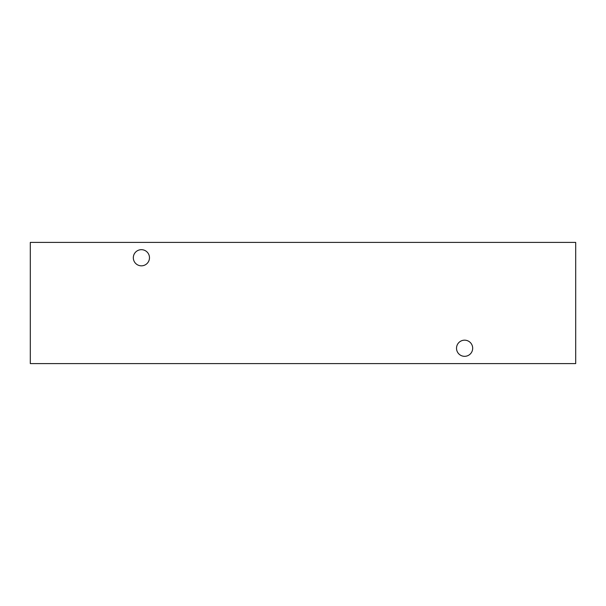 <?xml version="1.0" encoding="UTF-8"?>
<svg xmlns="http://www.w3.org/2000/svg" width="606" height="606" viewBox="0 0 606 606"><rect width="100%" height="100%" fill="white"/><g stroke="black" fill="none" stroke-linecap="round" stroke-linejoin="round"><path stroke-width="0.91" d="M464.597 356.328A8.083 8.083 0 0 1 456.523 348.245A8.083 8.083 0 0 1 464.597 340.171A8.083 8.083 0 0 1 472.68 348.245A8.083 8.083 0 0 1 464.597 356.328M141.403 265.829A8.083 8.083 0 0 1 133.32 257.755A8.083 8.083 0 0 1 141.403 249.672A8.083 8.083 0 0 1 149.477 257.755A8.083 8.083 0 0 1 141.403 265.829M30.3 363.6L575.7 363.6L575.7 242.4L30.3 242.4L30.3 363.6"/></g></svg>
